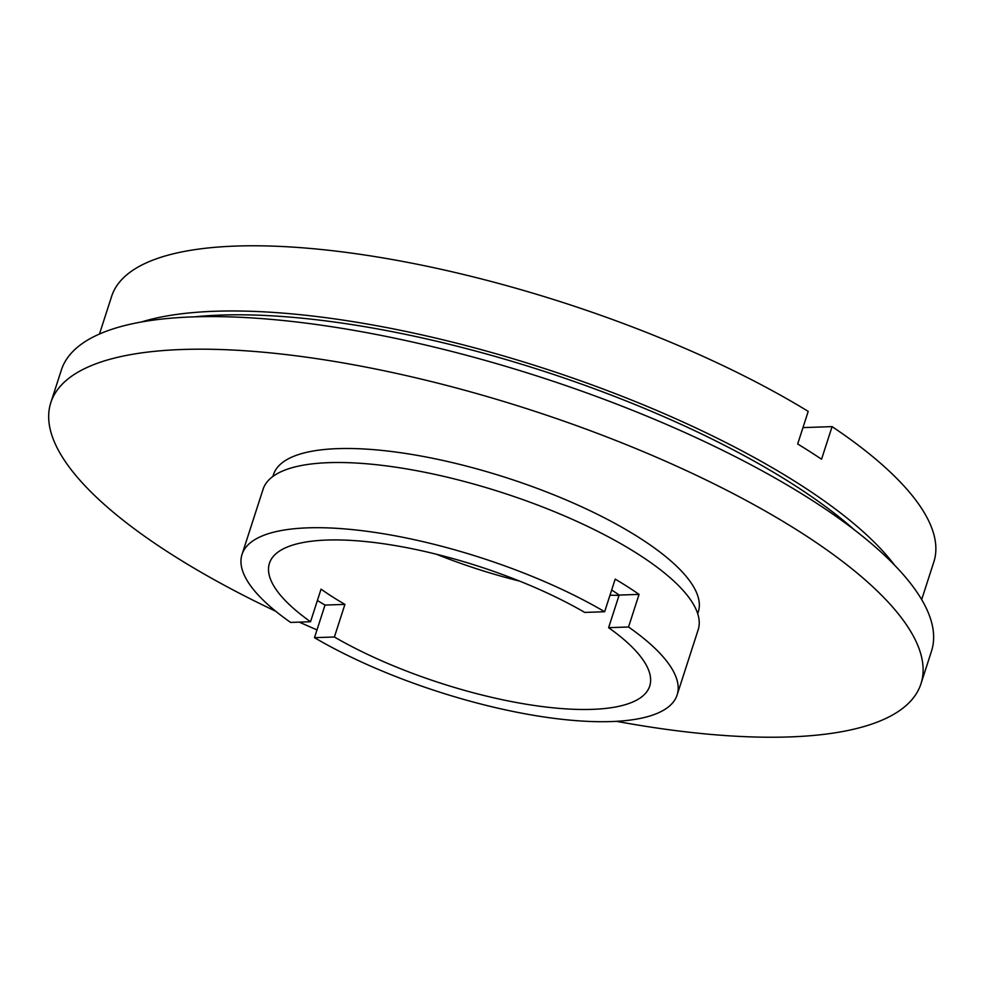 <?xml version="1.0" encoding="UTF-8"?>
<svg xmlns="http://www.w3.org/2000/svg" width="983" height="983" viewBox="0 0 983 983"><rect width="100%" height="100%" fill="white"/><g stroke="black" fill="none" stroke-linecap="round" stroke-linejoin="round"><path stroke-width="1.47" d="M334.392 636.996A199.807 61.438 -162.1 0 0 592.073 709.37A199.807 61.438 -162.1 0 0 649.702 686.122A199.807 61.438 -162.1 0 0 608.612 627.67L628.53 626.994L639.061 594.396A228.609 70.297 -162.1 0 0 615.186 579.134L604.656 611.733A228.609 70.297 -162.1 0 0 307.974 527.846A228.609 70.297 -162.1 0 0 242.027 554.437A228.609 70.297 -162.1 0 0 290.612 622.423L310.53 621.748L321.048 589.149A199.807 61.438 17.9 0 0 344.922 604.398L334.392 636.996L314.486 637.672A228.609 70.297 -162.1 0 0 611.168 721.571A228.609 70.297 -162.1 0 0 677.115 694.969A228.609 70.297 -162.1 0 0 628.53 626.994M604.656 611.733L584.738 612.421A199.807 61.438 -162.1 0 0 327.069 540.048A199.807 61.438 -162.1 0 0 269.428 563.296A199.807 61.438 -162.1 0 0 310.53 621.748M436.427 554.228A199.807 61.438 -162.1 0 0 519.565 581.088M610.013 595.17A199.807 61.438 -162.1 0 0 619.044 595.391M921.673 599.593L933.85 561.895A432.016 132.84 -162.1 0 0 832.085 426.622L821.555 459.221A432.016 132.84 17.9 0 0 797.68 443.972L808.21 411.373A432.016 132.84 -162.1 0 0 236.264 246.057A432.016 132.84 -162.1 0 0 111.644 296.325L99.467 334.023M894.653 565.237A432.016 132.84 -162.1 0 0 215.203 311.255A432.016 132.84 -162.1 0 0 141.478 321.969M854.51 529.96A423.022 130.063 -162.1 0 0 221.175 315.076A423.022 130.063 -162.1 0 0 194.671 316.833M616.476 721.325A457.218 140.581 -162.1 0 0 789.091 736.943A457.218 140.581 -162.1 0 0 920.985 683.738L931.503 651.139A457.218 140.581 -162.1 0 0 687.289 433.626A457.218 140.581 -162.1 0 0 193.233 316.882A457.218 140.581 -162.1 0 0 61.339 370.087L50.809 402.686A457.218 140.581 -162.1 0 0 275.781 611.291M920.985 683.738A457.218 140.581 -162.1 0 0 676.759 466.225A457.218 140.581 -162.1 0 0 182.703 349.481A457.218 140.581 -162.1 0 0 50.809 402.686M697.697 613.662L698.299 611.819A223.215 68.638 -162.1 0 0 579.073 505.618A223.215 68.638 -162.1 0 0 337.882 448.629A223.215 68.638 -162.1 0 0 273.483 474.605L272.893 476.448M677.115 694.969L698.176 629.771A228.609 70.297 -162.1 0 0 576.063 521.015A228.609 70.297 -162.1 0 0 329.035 462.649A228.609 70.297 -162.1 0 0 263.088 489.239L242.027 554.437M832.085 426.622L802.964 427.617M317.386 600.49A228.609 70.297 -162.1 0 0 325.017 605.073L314.486 637.672M299.299 622.128A457.218 140.581 -162.1 0 0 316.993 629.894M611.684 589.972A199.807 61.438 17.9 0 1 619.143 595.071L608.612 627.67M325.017 605.073L344.922 604.398M619.143 595.071L639.061 594.396"/></g></svg>
